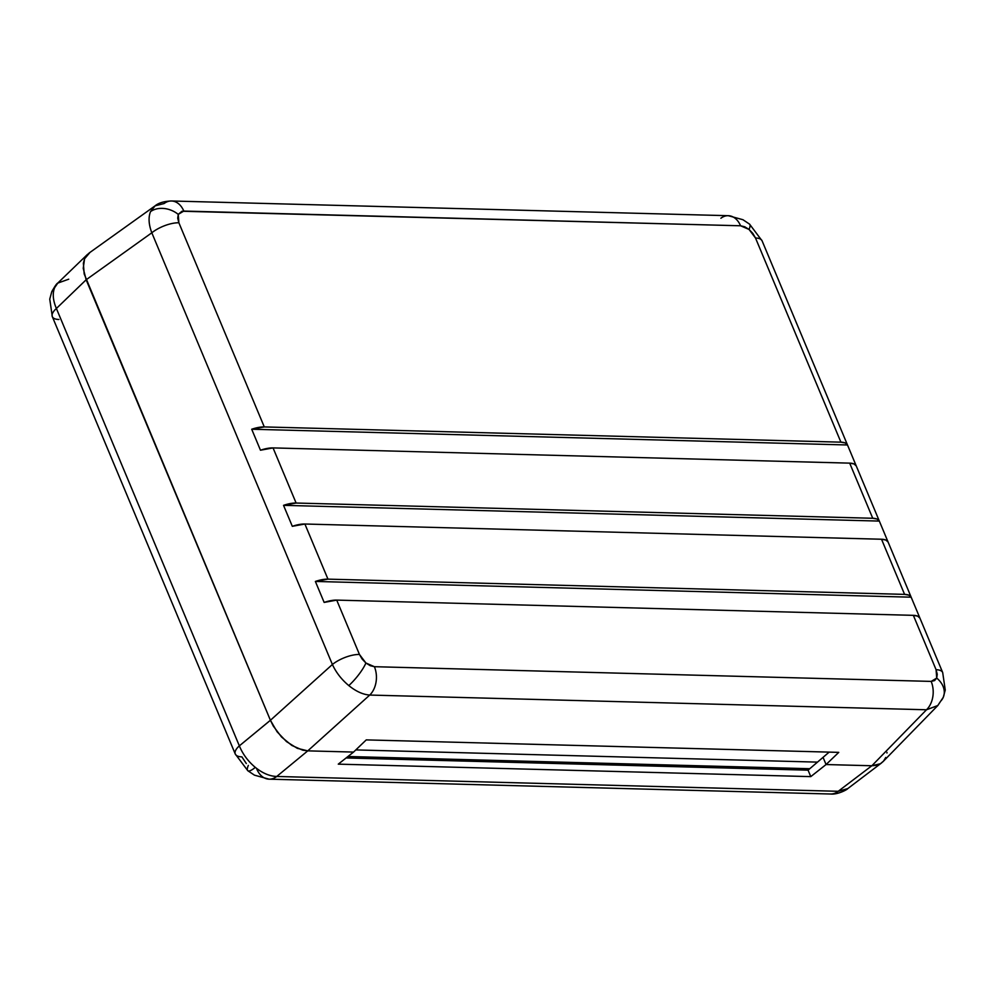 <?xml version="1.0" encoding="UTF-8"?>
<svg xmlns="http://www.w3.org/2000/svg" width="995" height="995" viewBox="0 0 995 995"><rect width="100%" height="100%" fill="white"/><g stroke="black" fill="none" stroke-linecap="round" stroke-linejoin="round"><path stroke-width="1.49" d="M847.491 444.976L251.71 429.243L260.479 450.225L251.71 429.243L264.284 426.93L840.912 442.166L845.228 442.962L847.491 444.976L251.71 429.243A21.069 8.022 -22.7 0 1 264.284 426.93L178.876 222.78L177.719 218.216L178.242 214.385L181.961 211.251L740.566 225.778L744.745 226.785L749.061 229.459L752.829 233.402L755.504 238.004L840.912 442.166L264.284 426.93L178.876 222.78A21.069 8.022 157.3 0 0 151.812 232.793L332.392 664.486C336.111 672.533 341.583 679.573 348.797 685.58A21.069 4.851 -50.7 0 0 365.911 663.006L362.13 659.063L359.456 654.461L336.72 600.109L324.146 602.423L315.378 581.453L324.146 602.423A21.069 8.022 157.3 0 1 336.72 600.109L913.348 615.345L336.72 600.109L359.456 654.461A21.069 8.022 157.3 0 0 332.392 664.486A21.069 8.022 -22.7 0 1 359.456 654.461L365.911 663.006A21.069 4.851 129.3 0 1 348.797 685.58C356.073 691.438 363.051 694.597 369.742 695.057A21.069 14.875 -88.5 0 0 374.394 666.7L370.215 665.68L365.911 663.006L374.394 666.7A21.069 14.875 91.5 0 1 369.742 695.057L926.507 709.771L937.85 705.492L943.297 697.246L945.25 690.032L942.688 672.545A21.069 8.022 157.3 0 0 936.084 669.697L937.253 674.262L936.718 678.08L934.579 680.592L931.158 681.401L374.394 666.7L931.158 681.401A21.069 14.875 91.5 0 1 926.507 709.771A21.069 14.875 -88.5 0 0 931.158 681.401L936.718 678.08A21.069 16.194 22.8 0 1 943.384 697.035A21.069 16.194 -157.2 0 0 936.718 678.08L936.084 669.697A21.069 8.022 -22.7 0 1 942.688 672.545L762.108 240.865A21.069 8.022 157.3 0 0 755.504 238.004A21.069 8.022 -22.7 0 1 762.12 240.877L749.571 224.149A21.069 4.851 129.3 0 1 749.061 229.459L755.504 238.004L840.912 442.166A21.069 8.022 -22.7 0 1 847.491 444.976L856.26 465.958L847.491 444.976M919.94 618.156L917.676 616.141L913.348 615.345L936.084 669.697L913.348 615.345A21.069 8.022 157.3 0 1 919.94 618.156L911.159 597.187L315.378 581.453L327.952 579.14L904.579 594.376L908.908 595.172L911.159 597.187L315.378 581.453A21.069 8.022 -22.7 0 1 327.952 579.14L304.893 524.017L881.52 539.24L904.579 594.376L327.952 579.14L304.893 524.017L292.319 526.318L283.538 505.348L879.331 521.081L888.1 542.064L885.836 540.036L881.52 539.24L304.893 524.017A21.069 8.022 157.3 0 0 292.319 526.318L283.538 505.348L296.112 503.035L872.739 518.271L877.068 519.067L879.331 521.081L283.538 505.348A21.069 8.022 -22.7 0 1 296.112 503.035L273.053 447.912L849.68 463.135L872.739 518.271L296.112 503.035L273.053 447.912L260.479 450.225A21.069 8.022 157.3 0 1 273.053 447.912L849.68 463.135L872.739 518.271A21.069 8.022 -22.7 0 1 879.331 521.081L888.1 542.064A21.069 8.022 157.3 0 0 881.52 539.24L904.579 594.376A21.069 8.022 -22.7 0 1 911.159 597.187L919.94 618.156M856.26 465.958L854.008 463.931L849.68 463.135A21.069 8.022 157.3 0 1 856.26 465.958M943.384 697.035A21.069 16.194 22.8 0 1 940.648 701.214L937.713 705.629L926.507 709.771L369.742 695.057L307.766 750.864L302.679 750.155L291.858 745.454L281.548 737.021L273.339 726.139L270.416 720.28L84.177 273.936L83.369 263.24L84.563 258.8L86.764 255.18L89.898 252.519L84.563 258.8L83.232 268.351L86.142 279.769L151.812 232.793L86.142 279.769L270.416 720.28L332.392 664.486L270.416 720.28L277.095 731.785L286.535 741.636L297.306 748.327L307.766 750.864L369.742 695.057C363.051 694.597 356.073 691.438 348.797 685.58C341.583 679.573 336.111 672.533 332.392 664.486L151.812 232.793C148.665 224.435 148.243 217.37 150.531 211.612C148.243 217.37 148.665 224.435 151.812 232.793A21.069 8.022 -22.7 0 1 178.876 222.78L178.242 214.385A21.069 16.194 -157.2 0 0 150.531 211.612L155.108 205.828L164.125 203.527A21.069 14.875 91.5 0 1 171.526 200.99C164.075 201.251 158.553 202.905 154.934 205.953L150.531 211.612A21.069 16.194 22.8 0 1 178.242 214.385L183.801 211.064A21.069 14.875 -88.5 0 0 171.687 201.002M728.278 215.691L171.526 200.99A21.069 14.875 91.5 0 1 183.801 211.064L740.566 225.778A21.069 14.875 -88.5 0 0 728.278 215.691L742.942 219.721L749.571 224.149A21.069 4.851 -50.7 0 1 749.061 229.459L740.566 225.778A21.069 14.875 91.5 0 0 728.439 215.704A21.069 14.875 91.5 0 0 720.89 218.241M57.859 282.99L54.638 287.679C52.349 293.438 52.934 300.378 56.392 308.487L86.155 279.782L270.404 720.256L239.347 745.864C242.768 754.185 248.091 761.362 255.305 767.381C262.593 773.227 269.732 776.262 276.734 776.461L307.766 750.864L353.561 752.071L366.26 739.894L838.76 752.369L826.061 764.546L810.776 776.622L338.275 764.148L353.561 752.071L307.766 750.864L353.561 752.071L366.26 739.894L838.76 752.369L826.061 764.546L823.052 757.357L829.171 752.12L817.492 762.12L355.787 749.919L817.492 762.12L823.052 757.357L826.061 764.546L871.856 765.764L880.413 763.737L882.963 761.71L937.85 705.492M926.507 709.771L871.856 765.764L926.507 709.771M809.781 768.712L347.939 756.511L809.781 768.712M887.018 752.369L886.943 753.016M885.749 757.469L883.548 761.088L880.413 763.737L876.458 765.317L871.856 765.764L826.061 764.546L823.052 757.357L826.061 764.546L871.831 765.752L838.2 791.299L847.603 788.724M346.098 757.966L808.077 770.167L817.492 762.12L808.077 770.167L810.776 776.622L808.077 770.167L346.098 757.966M86.142 279.769L56.392 308.487L239.347 745.864L270.416 720.28L86.155 279.782M307.766 750.864L276.734 776.461L838.2 791.299L871.831 765.752L826.061 764.546L810.776 776.622L338.275 764.148L353.561 752.071L307.778 750.864M58.916 319.482A21.069 8.022 -22.7 0 1 52.3 316.609A21.069 8.022 -22.7 0 1 56.392 308.487C52.934 300.378 52.349 293.438 54.638 287.679A21.069 16.194 -157.2 0 0 51.603 292.144A21.069 16.194 22.8 0 1 54.638 287.679L57.71 283.127L68.717 279.197M268.948 779.172A21.069 14.875 -88.5 0 0 276.734 776.461C269.732 776.262 262.593 773.227 255.305 767.381A21.069 4.851 129.3 0 1 247.83 770.739A21.069 4.851 -50.7 0 0 255.305 767.381C248.091 761.362 242.768 754.185 239.347 745.864A21.069 8.022 157.3 0 0 235.255 753.986M881.558 762.941L847.777 788.6L838.2 791.299A21.069 14.875 91.5 0 1 830.427 793.998M246.325 763.563L241.872 756.859A21.069 8.022 -22.7 0 1 235.268 754.011L247.817 770.727A21.069 4.851 129.3 0 1 248.327 765.404M52.312 316.634L235.268 754.011A21.069 8.022 -22.7 0 1 239.347 745.864L56.392 308.487A21.069 8.022 157.3 0 0 52.312 316.634L49.75 299.147L51.703 291.933C54.725 286.386 56.74 283.451 57.71 283.127L87.622 254.272M847.777 788.6C847.379 789.545 837.728 794.794 830.589 794.01A21.069 14.875 -88.5 0 0 838.2 791.299L276.734 776.461A21.069 14.875 91.5 0 1 269.11 779.172A21.069 14.875 91.5 0 1 256.822 769.098M89.015 253.103L154.934 205.953M269.11 779.184L254.446 775.155L247.817 770.727M269.11 779.172L830.589 794.01"/></g></svg>
